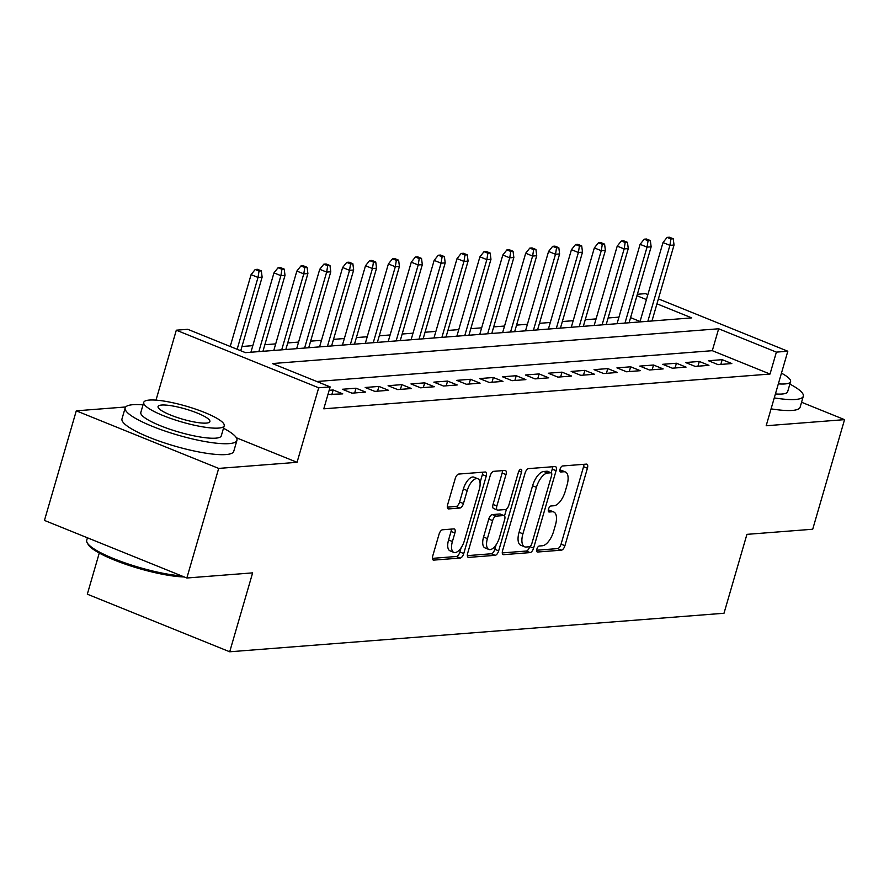 <?xml version="1.0" encoding="UTF-8"?>
<svg xmlns="http://www.w3.org/2000/svg" width="889" height="889" viewBox="0 0 889 889"><rect width="100%" height="100%" fill="white"/><g stroke="black" fill="none" stroke-linecap="round" stroke-linejoin="round"><path stroke-width="1.33" d="M536.867 549.135A3.2 1.445 112 0 0 537.234 551.98A3.2 1.445 112 0 0 537.556 552.025L561.426 550.169A4.567 2.067 112 0 0 564.926 545.69L587.418 468.236A4.567 2.067 112 0 0 586.884 464.18A4.567 2.067 112 0 0 586.429 464.114L562.559 465.969A3.2 1.445 112 0 0 560.114 469.103A3.2 1.445 112 0 0 560.481 471.948A3.2 1.445 112 0 0 560.815 471.992L563.904 471.759A14.624 6.612 112 0 1 565.382 471.97A14.624 6.612 112 0 1 567.082 484.961L565.215 491.417A14.624 6.612 112 0 1 554.025 505.741L550.936 505.985A3.2 1.445 112 0 0 548.491 509.119A3.2 1.445 112 0 0 548.857 511.964A3.2 1.445 112 0 0 549.191 512.008L552.269 511.764A14.624 6.612 112 0 1 553.758 511.986A14.624 6.612 112 0 1 555.458 524.977L553.591 531.433A14.624 6.612 112 0 1 542.401 545.757L539.312 546.002A3.2 1.445 112 0 0 536.867 549.135M442.544 529.777A4.567 2.067 112 0 0 439.044 534.256L432.732 555.992A4.567 2.067 112 0 0 433.265 560.048A4.567 2.067 112 0 0 433.732 560.114L460.235 558.048A4.567 2.067 112 0 0 463.736 553.569L486.227 476.126A4.567 2.067 112 0 0 485.694 472.07A4.567 2.067 112 0 0 485.238 472.003L458.735 474.059A4.567 2.067 112 0 0 455.235 478.538L447.612 504.785A4.567 2.067 112 0 0 448.145 508.852A4.567 2.067 112 0 0 448.601 508.919L459.946 508.03A4.567 2.067 112 0 0 463.447 503.552L467.225 490.539A12.224 5.534 112 0 1 477.815 478.738A12.224 5.534 112 0 1 479.249 489.606L464.436 540.59A12.224 5.534 112 0 1 453.834 552.391A12.224 5.534 112 0 1 452.412 541.523L454.879 533.022A4.567 2.067 112 0 0 454.346 528.966A4.567 2.067 112 0 0 453.89 528.899L442.544 529.777M186.846 578.006L44.45 520.409L76.287 410.829L218.683 468.414L186.846 578.006L252.632 572.872L229.706 651.781L724.002 613.254L746.927 534.356L812.713 529.233L844.55 419.641L766.174 425.753L787.821 351.233L776.386 352.122L770.018 374.047L323.785 408.818L330.152 386.904L318.707 387.793L176.311 330.197L187.757 329.308L245.486 352.655L691.72 317.884L656.96 303.816M218.683 468.414L297.059 462.313L318.707 387.793M502.596 550.547A4.567 2.067 112 0 0 503.118 554.603A4.567 2.067 112 0 0 503.585 554.669L530.088 552.602A4.567 2.067 112 0 0 533.589 548.124L556.092 470.681A4.567 2.067 112 0 0 555.558 466.625A4.567 2.067 112 0 0 555.092 466.558L528.588 468.614A4.567 2.067 112 0 0 525.088 473.092L502.596 550.547M495.162 555.325L468.659 557.392A4.567 2.067 112 0 1 468.192 557.325A4.567 2.067 112 0 1 467.658 553.269L490.161 475.815A4.567 2.067 112 0 1 493.662 471.337L505.008 470.459A4.567 2.067 112 0 1 505.463 470.525A4.567 2.067 112 0 1 505.997 474.582L496.873 505.997A4.567 2.067 112 0 0 497.407 510.053A4.567 2.067 112 0 0 497.873 510.119L505.397 509.53A4.567 2.067 112 0 0 508.886 505.052L518.387 472.359A3.2 1.445 112 0 1 521.165 469.27A3.2 1.445 112 0 1 521.532 472.115L498.662 550.847A4.567 2.067 112 0 1 495.162 555.325L491.317 553.769L467.347 555.636M844.55 419.641L801.556 402.25M718.079 364.634L731.814 363.557L722.19 359.667L708.466 360.734L718.079 364.634M695.198 366.412L708.933 365.346L699.31 361.456L685.575 362.523L695.198 366.412M672.317 368.202L686.041 367.124L676.429 363.234L662.694 364.301L672.317 368.202M649.437 369.98L663.161 368.913L653.537 365.023L639.813 366.09L649.437 369.98M626.545 371.769L640.28 370.691L630.657 366.801L616.933 367.868L626.545 371.769M603.664 373.547L617.399 372.48L607.776 368.591L594.041 369.657L603.664 373.547M580.784 375.325L594.508 374.258L584.895 370.369L571.16 371.435L580.784 375.325M557.903 377.114L571.627 376.047L562.004 372.147L548.28 373.224L557.903 377.114M535.011 378.892L548.746 377.825L539.123 373.936L525.388 375.002L535.011 378.892M512.131 380.681L525.866 379.614L516.242 375.714L502.507 376.792L512.131 380.681M489.25 382.459L502.974 381.392L493.351 377.503L479.627 378.57L489.25 382.459M466.358 384.248L480.093 383.181L470.47 379.281L456.746 380.359L466.358 384.248M443.478 386.026L457.213 384.959L447.589 381.07L433.854 382.137L443.478 386.026M420.597 387.815L434.321 386.748L424.709 382.848L410.974 383.926L420.597 387.815M397.716 389.593L411.44 388.526L401.817 384.637L388.093 385.704L397.716 389.593M374.825 391.382L388.56 390.315L378.936 386.415L365.201 387.493L374.825 391.382M351.944 393.16L365.679 392.093L356.056 388.204L342.321 389.271L351.944 393.16M327.941 394.494L342.787 393.883L333.164 389.982L329.163 390.293M770.018 374.047L712.289 350.688L316.828 381.514M618.955 317.129L608.109 317.973M596.075 318.907L585.229 319.751M573.194 320.696L562.348 321.54M550.302 322.474L539.467 323.318M527.421 324.263L516.576 325.107M504.541 326.041L493.695 326.885M481.66 327.83L470.814 328.674M458.768 329.608L447.923 330.452M435.888 331.397L425.042 332.242M413.007 333.175L402.161 334.02M390.115 334.953L379.281 335.809M367.235 336.742L356.389 337.587M344.354 338.52L333.508 339.376M321.474 340.309L310.628 341.154M298.582 342.087L287.736 342.943M275.701 343.876L264.855 344.721M252.82 345.654L241.975 346.499M640.058 321.485L630.579 317.64M99.268 553.047L87.322 594.185L229.706 651.781M125.716 406.973L76.287 410.829M155.997 400.139L176.311 330.197M637.369 294.27L645.436 293.637L647.859 294.626M776.386 352.122L718.656 328.774L272.423 363.557L330.152 386.904M658.393 298.882L787.821 351.233M646.425 299.56L636.946 295.726M712.289 350.688L718.656 328.774M722.19 359.667L720.812 364.412M699.31 361.456L697.932 366.201M676.429 363.234L675.051 367.979M653.537 365.023L652.159 369.768M630.657 366.801L629.279 371.546M607.776 368.591L606.398 373.336M584.895 370.369L583.506 375.114M562.004 372.147L560.626 376.903M539.123 373.936L537.745 378.681M516.242 375.714L514.864 380.47M493.351 377.503L491.973 382.248M470.47 379.281L469.092 384.037M447.589 381.07L446.211 385.815M424.709 382.848L423.32 387.604M401.817 384.637L400.439 389.382M378.936 386.415L377.558 391.171M356.056 388.204L354.678 392.949M333.164 389.982L331.786 394.738M297.059 462.313L236.374 437.766M553.758 511.986L549.913 510.43A14.624 6.612 112 0 0 548.424 510.208L552.269 511.764M565.382 471.97L561.537 470.414A14.624 6.612 112 0 0 560.048 470.203L563.904 471.759M536.656 550.235L557.581 548.602A4.567 2.067 112 0 0 561.07 544.135L583.573 466.681A4.567 2.067 112 0 0 583.884 464.314M551.169 472.804L552.236 469.125A4.567 2.067 112 0 0 552.558 466.747M502.274 552.914L526.244 551.047A4.567 2.067 112 0 0 529.7 546.691M529.366 546.779A3.2 1.445 112 0 0 531.822 543.646L551.569 475.659A3.2 1.445 112 0 0 551.191 472.815A3.2 1.445 112 0 0 550.869 472.77L547.613 473.026A14.624 6.612 112 0 0 536.423 487.35L522.921 533.822A14.624 6.612 112 0 0 524.632 546.813A14.624 6.612 112 0 0 526.11 547.024L529.366 546.779M547.613 471.448A3.2 1.445 112 0 0 547.346 471.259A3.2 1.445 112 0 0 547.024 471.214L550.869 472.77M524.632 546.813L520.787 545.257A14.624 6.612 112 0 1 519.076 532.267L532.578 485.794A14.624 6.612 112 0 1 543.768 471.47L547.024 471.214M497.407 510.053L493.562 508.497A4.567 2.067 112 0 1 493.028 504.441L502.152 473.026A4.567 2.067 112 0 0 502.463 470.659M506.508 509.019L504.508 515.92M496.118 544.79L494.806 549.291L498.662 550.847M487.405 538.59A12.224 5.534 112 0 0 488.828 549.446A12.224 5.534 112 0 0 499.418 537.645L504.641 519.687A4.567 2.067 112 0 0 504.107 515.631A4.567 2.067 112 0 0 503.641 515.553L496.118 516.142A4.567 2.067 112 0 0 492.628 520.621L487.405 538.59L483.56 537.034A12.224 5.534 112 0 0 484.983 547.891L488.828 549.446M500.64 514.342A4.567 2.067 112 0 0 500.263 514.064A4.567 2.067 112 0 0 499.796 513.998L503.641 515.553M483.56 537.034L488.772 519.065A4.567 2.067 112 0 1 492.273 514.587L499.796 513.998M491.317 553.769A4.567 2.067 112 0 0 494.806 549.291M453.834 552.391L449.99 550.824A12.224 5.534 112 0 1 448.567 539.967L451.034 531.466A4.567 2.067 112 0 0 451.345 529.099M477.815 478.738L473.97 477.182A12.224 5.534 112 0 0 463.38 488.983L467.225 490.539M447.289 507.163L456.101 506.474A4.567 2.067 112 0 0 459.602 501.996L463.38 488.983M480.038 482.66L482.383 474.57A4.567 2.067 112 0 0 482.694 472.192M432.421 558.359L456.39 556.492A4.567 2.067 112 0 0 459.88 552.013L461.124 547.724M673.24 238.774L669.384 237.219L667.094 237.396L670.951 238.952L673.24 238.774L674.04 245.031L669.917 245.353L662.994 242.553L639.936 321.918M670.951 238.952L669.917 245.353L647.848 321.296M674.04 245.031L651.97 320.973M662.994 242.553L667.094 237.396M774.263 397.894A58.185 11.413 16.2 0 0 795.533 399.472A58.185 11.413 16.2 0 0 803.3 396.25A58.185 11.413 16.2 0 0 789.865 384.104M771.085 408.851A58.185 11.413 16.2 0 0 792.343 410.429A58.185 11.413 16.2 0 0 800.122 407.206L803.3 396.25M778.342 383.87A41.894 8.212 16.2 0 0 784.987 383.937A41.894 8.212 16.2 0 0 790.588 381.625L787.654 391.705A41.894 8.212 -163.8 0 1 782.064 394.027A41.894 8.212 -163.8 0 1 775.408 393.949M790.588 381.625A41.894 8.212 16.2 0 0 781.453 373.158M143.029 404.862A58.185 11.413 16.2 0 0 132.95 404.695A58.185 11.413 16.2 0 0 125.171 407.918A58.185 11.413 16.2 0 0 164.687 430.943A58.185 11.413 16.2 0 0 229.162 443.611A58.185 11.413 16.2 0 0 236.93 440.388A58.185 11.413 16.2 0 0 223.495 428.242M125.171 407.918L121.993 418.875A58.185 11.413 16.2 0 0 161.509 441.9A58.185 11.413 16.2 0 0 225.973 454.568A58.185 11.413 16.2 0 0 233.74 451.345L236.93 440.388M224.217 425.764L221.283 435.843A41.894 8.212 -163.8 0 1 215.694 438.166A41.894 8.212 -163.8 0 1 169.277 429.043A41.894 8.212 -163.8 0 1 140.818 412.463L143.751 402.384A41.894 8.212 16.2 0 0 172.199 418.963A41.894 8.212 16.2 0 0 218.616 428.087A41.894 8.212 16.2 0 0 224.217 425.764A41.894 8.212 16.2 0 0 195.758 409.184A41.894 8.212 16.2 0 0 149.341 400.061A41.894 8.212 16.2 0 0 143.751 402.384M161.665 405.04A27.003 5.29 16.2 0 0 158.053 406.54A27.003 5.29 16.2 0 0 176.389 417.219A27.003 5.29 16.2 0 0 206.304 423.097A27.003 5.29 16.2 0 0 209.904 421.608A27.003 5.29 16.2 0 0 191.568 410.929A27.003 5.29 16.2 0 0 161.665 405.04M87.444 537.801L86.711 540.301A58.185 11.413 16.2 0 0 87.211 542.812A58.185 11.413 16.2 0 0 124.616 562.759A58.185 11.413 16.2 0 0 181.645 575.905M184.223 576.95A56.796 11.135 -163.8 0 1 127.405 564.871A56.796 11.135 -163.8 0 1 88.155 544.457L87.211 542.812M650.348 240.563L646.503 239.008L644.214 239.185L648.07 240.741L650.348 240.563L651.148 246.809L647.036 247.131L640.102 244.331L617.044 323.696M648.07 240.741L647.036 247.131L624.967 323.085M651.148 246.809L629.09 322.763M640.102 244.331L644.214 239.185M627.467 242.341L623.622 240.786L621.333 240.963L625.178 242.519L627.467 242.341L628.267 248.598L624.145 248.92L617.222 246.12L594.163 325.485M625.178 242.519L624.145 248.92L602.086 324.863M628.267 248.598L606.198 324.541M617.222 246.12L621.333 240.963M604.587 244.131L600.742 242.575L598.453 242.753L602.298 244.308L604.587 244.131L605.387 250.376L601.264 250.698L594.341 247.898L571.283 327.263M602.298 244.308L601.264 250.698L579.195 326.652M605.387 250.376L583.317 326.33M594.341 247.898L598.453 242.753M581.706 245.909L577.85 244.353L575.561 244.531L579.417 246.086L581.706 245.909L582.506 252.165L578.383 252.487L571.449 249.676L548.391 329.052M579.417 246.086L578.383 252.487L556.314 328.43M582.506 252.165L560.437 328.108M571.449 249.676L575.561 244.531M558.814 247.698L554.969 246.142L552.68 246.32L556.525 247.875L558.814 247.698L559.614 253.943L555.503 254.265L548.569 251.465L525.51 330.83M556.525 247.875L555.503 254.265L533.433 330.219M559.614 253.943L537.556 329.897M548.569 251.465L552.68 246.32M535.934 249.476L532.089 247.92L529.8 248.098L533.644 249.653L535.934 249.476L536.734 255.732L532.611 256.054L525.688 253.243L502.629 332.619M533.644 249.653L532.611 256.054L510.553 331.997M536.734 255.732L514.664 331.675M525.688 253.243L529.8 248.098M513.053 251.265L509.197 249.709L506.919 249.887L510.764 251.443L513.053 251.265L513.853 257.51L509.73 257.832L502.807 255.032L479.749 334.397M510.764 251.443L509.73 257.832L487.661 333.786M513.853 257.51L491.784 333.464M502.807 255.032L506.919 249.887M490.161 253.043L486.316 251.487L484.027 251.665L487.883 253.221L490.161 253.043L490.961 259.299L486.85 259.621L479.916 256.81L456.857 336.186M487.883 253.221L486.85 259.621L464.78 335.564M490.961 259.299L468.903 335.242M479.916 256.81L484.027 251.665M467.281 254.832L463.436 253.276L461.147 253.454L464.991 255.01L467.281 254.832L468.081 261.077L463.958 261.399L457.035 258.599L433.976 337.964M464.991 255.01L463.958 261.399L441.9 337.353M468.081 261.077L446.011 337.031M457.035 258.599L461.147 253.454M444.4 256.61L440.555 255.054L438.266 255.232L442.111 256.788L444.4 256.61L445.2 262.866L441.077 263.188L434.154 260.377L411.096 339.754M442.111 256.788L441.077 263.188L419.019 339.131M445.2 262.866L423.131 338.809M434.154 260.377L438.266 255.232M421.519 258.399L417.663 256.843L415.374 257.021L419.23 258.577L421.519 258.399L422.319 264.644L418.197 264.966L411.274 262.166L388.204 341.532M419.23 258.577L418.197 264.966L396.127 340.92M422.319 264.644L400.25 340.598M411.274 262.166L415.374 257.021M398.628 260.177L394.783 258.621L392.494 258.799L396.338 260.355L398.628 260.177L399.428 266.433L395.316 266.756L388.382 263.944L365.323 343.321M396.338 260.355L395.316 266.756L373.247 342.698M399.428 266.433L377.369 342.376M388.382 263.944L392.494 258.799M375.747 261.966L371.902 260.41L369.613 260.588L373.458 262.144L375.747 261.966L376.547 268.211L372.424 268.534L365.501 265.733L342.443 345.099M373.458 262.144L372.424 268.534L350.366 344.488M376.547 268.211L354.478 344.165M365.501 265.733L369.613 260.588M352.866 263.744L349.01 262.188L346.732 262.366L350.577 263.922L352.866 263.744L353.666 270L349.544 270.323L342.621 267.511L319.562 346.888M350.577 263.922L349.544 270.323L327.474 346.266M353.666 270L331.597 345.943M342.621 267.511L346.732 262.366M329.986 265.533L326.13 263.977L323.84 264.155L327.697 265.711L329.986 265.533L330.775 271.778L326.663 272.101L319.729 269.3L296.67 348.666M327.697 265.711L326.663 272.101L304.594 348.055M330.775 271.778L308.716 347.732M319.729 269.3L323.84 264.155M307.094 267.311L303.249 265.755L300.96 265.933L304.805 267.489L307.094 267.311L307.894 273.568L303.771 273.879L296.848 271.078L273.79 350.455M304.805 267.489L303.771 273.879L281.713 349.833M307.894 273.568L285.825 349.51M296.848 271.078L300.96 265.933M284.213 269.1L280.368 267.545L278.079 267.722L281.924 269.278L284.213 269.1L285.013 275.346L280.891 275.668L273.968 272.867L250.909 352.233M281.924 269.278L280.891 275.668L258.832 351.622M285.013 275.346L262.944 351.299M273.968 272.867L278.079 267.722M261.333 270.878L257.477 269.323L255.187 269.5L259.043 271.056L261.333 270.878L262.133 277.135L258.01 277.446L251.087 274.645L230.218 346.477M259.043 271.056L258.01 277.446L237.141 349.288M262.133 277.135L240.741 350.744M251.087 274.645L255.187 269.5M536.967 551.78L537.556 552.025M560.226 471.759L560.815 471.992M548.591 511.775L549.191 512.008M583.573 466.681L587.418 468.236M561.07 544.135L564.926 545.69M557.581 548.602L561.426 550.169M552.236 469.125L556.092 470.681M529.855 546.613L533.589 548.124M526.244 551.047L530.088 552.602M502.741 554.336L503.585 554.669M543.768 471.47L547.613 473.026M532.578 485.794L536.423 487.35M519.076 532.267L522.921 533.822M467.814 557.047L468.659 557.392M502.152 473.026L505.997 474.582M493.028 504.441L496.873 505.997M518.92 471.059L521.532 472.115M492.273 514.587L496.118 516.142M488.772 519.065L492.628 520.621M451.034 531.466L454.879 533.022M448.567 539.967L452.412 541.523M459.602 501.996L463.447 503.552M456.101 506.474L459.946 508.03M447.767 508.575L448.601 508.919M482.383 474.57L486.227 476.126M459.88 552.013L463.736 553.569M456.39 556.492L460.235 558.048M432.887 559.77L433.732 560.114M547.346 471.259L551.191 472.815M500.263 514.064L504.107 515.631"/></g></svg>

